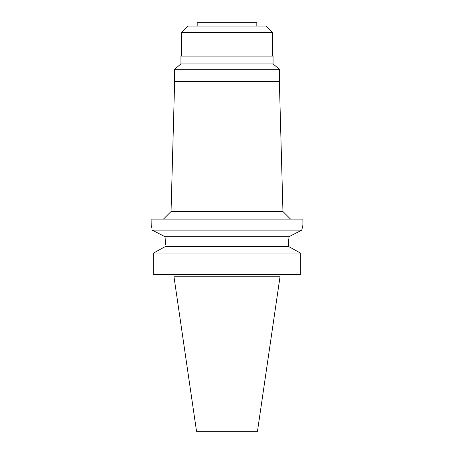 <?xml version="1.0" encoding="UTF-8"?>
<svg xmlns="http://www.w3.org/2000/svg" width="454" height="454" viewBox="0 0 454 454"><rect width="100%" height="100%" fill="white"/><g stroke="black" fill="none" stroke-linecap="round" stroke-linejoin="round"><path stroke-width="0.68" d="M256.828 26.037L256.828 22.7L197.172 22.7L197.172 26.037M266.01 26.037L187.99 26.037L181.464 32.563L272.536 32.563L266.01 26.037M273.064 56.092L180.936 56.092L180.936 63.9L273.064 63.9L273.064 56.092M273.064 63.9L279.363 69.297L174.637 69.297L180.936 63.9M174.637 69.297L174.637 81.442L279.363 81.442L279.363 69.297M174.637 81.442L171.05 211.519L282.95 211.519L290.537 219.106M165.511 244.683L164.995 236.704L152.226 230.133C150.773 223.561 150.773 223.561 152.226 230.133L301.774 230.133L302.892 225.178L302.892 219.106L151.108 219.106L151.244 225.712M290.163 236.103L301.774 230.133L302.415 227.131M302.614 226.291L302.687 225.99M301.774 230.133L289.005 236.704L288.489 244.683L288.733 239.207M152.306 230.172L156.658 232.403M160.131 234.19L164.774 236.591M151.358 226.171L151.642 227.375M289.005 236.704L164.995 236.704L165.114 237.669M165.114 237.692L165.489 243.1M165.511 246.437L153.656 253.014L165.511 246.437L288.767 246.59M288.489 244.683L288.489 246.437L300.344 253.014L300.344 274.505L153.656 274.505L153.656 253.014L300.344 253.014M293.619 249.269L298.738 252.118M280.01 276.787L257.475 431.3L196.525 431.3L173.99 276.787L280.01 276.787L280.01 274.505M181.464 56.092L181.464 32.563M272.536 56.092L272.536 32.563M279.363 81.442L282.95 211.519M171.05 211.519L163.463 219.106M173.99 276.787L173.99 274.505"/></g></svg>
